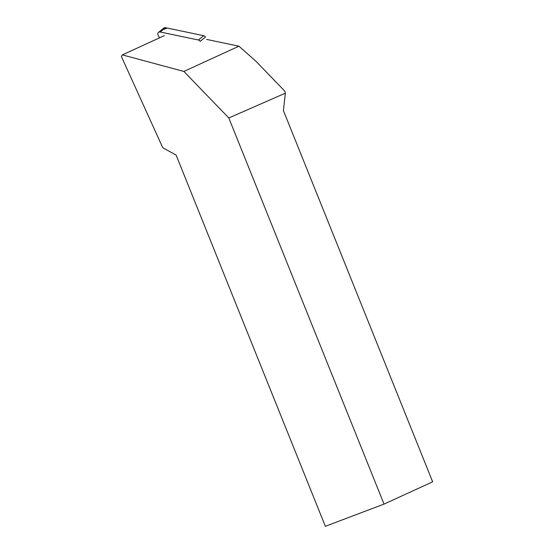 <?xml version="1.0" encoding="UTF-8"?>
<svg xmlns="http://www.w3.org/2000/svg" width="554" height="554" viewBox="0 0 554 554"><rect width="100%" height="100%" fill="white"/><g stroke="black" fill="none" stroke-linecap="round" stroke-linejoin="round"><path stroke-width="0.83" d="M158.506 32.395L163.79 28.088A2.41 2.126 50.8 0 1 165.494 27.7L203.685 35.698A2.41 2.126 50.8 0 1 205.437 37.042L200.153 41.349A2.41 2.126 -129.2 0 0 198.401 40.006L160.217 32.014A2.41 2.126 -129.2 0 0 158.098 35.172L159.531 37.845M238.947 46.19L255.761 61.079L284.874 91.223L285.365 93.169L283.413 110.578L432.653 481.828L384.033 504.098L325.343 526.3L176.103 155.051L162.793 147.766L121.347 56.439L122.365 54.888L183.873 71.445L238.947 46.19L206.725 39.445M122.365 54.888L164.393 35.615M285.365 93.169L228.816 117.981L183.873 71.445M384.033 504.098L228.816 117.981M163.07 29.632L167.073 28.032L203.678 35.691M198.401 40.006L203.685 35.698M165.494 27.7L160.217 32.014"/></g></svg>
